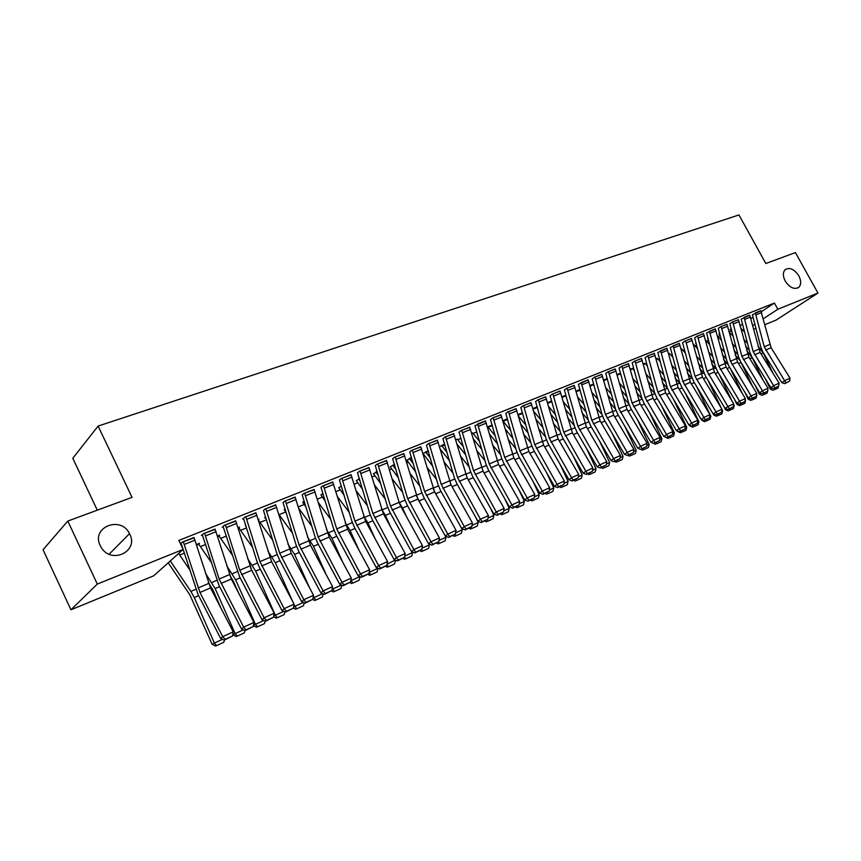 <?xml version="1.0" encoding="UTF-8"?>
<svg xmlns="http://www.w3.org/2000/svg" width="861" height="861" viewBox="0 0 861 861"><rect width="100%" height="100%" fill="white"/><g stroke="black" fill="none" stroke-linecap="round" stroke-linejoin="round"><path stroke-width="1.29" d="M129.796 534.207C138.847 551.137 111.908 564.558 101.512 547.897L100.22 545.626C90.825 527.19 120.971 515.276 129.516 533.659L129.796 534.207M798.814 275.811C801.279 280.74 801.29 284.55 798.836 287.262C794.316 289.823 789.774 287.757 785.221 281.052C782.789 276.209 782.757 272.431 785.103 269.719C789.634 267.018 794.197 269.052 798.814 275.811M179.691 555.022L184.319 553.149M200.376 546.627L205.499 544.55M220.642 538.405L226.249 536.134M240.51 530.344L246.569 527.879M259.979 522.433L266.479 519.796M279.082 514.684L285.615 512.026M298.304 506.881L304.127 504.514M317.268 499.176L322.283 497.152M335.876 491.631L340.095 489.92M354.119 484.226L357.584 482.817M372.006 476.962L374.739 475.853M389.559 469.837L391.594 469.019M406.779 462.852L408.136 462.303M423.677 455.996L424.376 455.706M659.106 360.425L659.903 360.102M671.236 355.507L672.366 355.044M683.171 350.664L684.624 350.072M694.924 345.885L696.7 345.164M706.504 341.193L708.581 340.343M717.902 336.565L720.151 335.65M729.235 331.959L731.29 331.13M153.71 575.794L70.946 609.792L97.304 584.07L183.156 549.404L153.71 575.794M97.304 584.07L67.804 521.066L43.05 549.748L70.946 609.792M97.293 510.186L72.798 458.267L98.122 426.066L738.953 214.949L765.827 263.509L795.413 252.585L817.95 293.052L776.213 320.034L764.686 324.758M756.001 328.332L753.623 329.311M198.611 544.034L199.461 543.28L196.416 544.518M215.207 529.386L203.508 533.648L201.409 535.51L202.464 535.09M238.734 527.782L239.552 527.083L238.034 527.696M256.018 513.016L244.804 517.117L242.619 519.011L243.631 518.602M265.479 517.536L264.531 517.924L265.618 517.009M295.205 497.303L284.442 501.263L283.14 502.77M302.868 502.415L304.17 500.984M332.863 482.214L322.52 486.034L321.11 487.563M338.847 487.864L341.15 486.034M369.068 467.706L359.123 471.387L357.606 472.937M373.502 473.841L377.096 471.505M403.906 453.747L394.338 457.299L392.734 458.87M406.898 460.334L411.504 457.6L409.309 458.493M437.463 440.294L428.251 443.727L426.561 445.32M439.519 446.719L444.663 444.211L441.564 445.46M469.794 427.347L460.915 430.661L459.15 432.265M471.72 433.341L472.689 432.879M500.973 414.851L492.417 418.059L490.576 419.673M507.441 418.833L502.846 420.695M531.065 402.797L522.81 405.897L520.905 407.522M537.199 406.812L532.894 408.555M560.113 391.163L552.138 394.155L550.179 395.802M565.935 395.199L561.91 396.835M588.181 379.927L578.377 384.307M593.703 383.984L589.936 385.502M615.324 369.057L607.866 371.866L605.8 373.513M619.791 373.609L617.036 374.557M641.563 358.553L634.363 361.265L632.243 362.922M645.029 363.396L643.253 363.966L644.954 363.277M666.963 348.382L657.761 352.536M669.481 353.516L668.62 353.71M691.555 338.534L684.807 341.085L682.612 342.743M715.383 328.988L706.547 333.013M738.48 319.743L732.13 322.143L729.88 323.811M730.171 329.559L731.226 328.708M760.866 310.778L752.439 314.771M740.245 325.652L742.58 324.113M750.878 318.624L753.127 317.139M761.307 311.725L774.426 303.05L178.862 540.428L183.156 549.404M749.759 315.223L741.181 319.151M719.021 334.068L719.721 333.444M727.018 324.328L720.582 326.771L718.332 328.439M696.205 343.291L695.634 343.528L696.194 343.259M703.566 333.724L696.915 336.231L694.709 337.899M679.361 343.41L670.256 347.543M657.352 358.413L656.039 358.8L657.277 358.294M654.371 353.419L647.278 356.099L645.147 357.756M632.512 368.465L630.252 369.218M628.552 363.762L621.222 366.517L619.134 368.174M607.242 378.517L603.604 379.981M601.871 374.449L594.294 377.29L592.25 378.948M579.937 389.549L576.041 391.12M574.276 385.502L566.43 388.44L564.439 390.087M551.686 400.957L547.531 402.647M545.713 396.932L537.598 399.978L535.671 401.613M518.01 414.615L522.466 412.817L517.999 414.571M516.159 408.771L507.742 411.924L505.87 413.549M492.169 425.011L487.412 426.927M485.529 421.04L474.906 425.721M455.77 439.96L457.266 439.11M453.779 433.761L444.739 437.13L443.006 438.733M422.977 453.607L428.24 450.841M420.846 446.956L411.45 450.443L409.804 452.036M390.248 466.802L394.467 464.488M386.654 460.657L376.903 464.273L375.213 465.597M356.336 480.782L359.392 478.662M351.137 474.885L340.999 478.641L339.535 480.18M321.035 495.064L322.94 493.396M314.222 489.683L303.664 493.568L302.308 495.097M284.356 509.906L285.088 508.905M275.811 505.084L264.822 509.109L263.584 510.605M258.289 519.829L259.01 519.226L258.203 519.549M245.826 525.49L245.267 525.716L245.762 525.296M235.817 521.12L224.366 525.296L222.224 527.18L223.257 526.76M218.877 535.833L219.706 535.101L217.446 536.016M194.155 537.834L182.209 542.172L180.455 543.765M181.23 543.603L180.509 543.883M774.426 303.05L777.849 309.25L817.95 293.052M67.804 521.066L132.045 497.357L98.122 426.066M752.697 325.706L754.946 324.231M763.18 318.85L777.849 309.25M760.812 310.67L771.112 347.704L790.021 378.205L784.586 380.68L785.792 382.876L784.683 383.662L789.591 381.132L785.792 382.876M752.374 314.663L760.866 347.284L762.921 352.106L781.82 382.671L784.586 380.68L764.256 346.832L755.28 312.887M781.82 382.671L784.683 383.662M789.591 381.132L790.021 378.205M730.106 329.451L732.065 331.959M745.561 346.262L749.318 350.233M765.418 378.894L770.337 389.118L772.295 388.193M747.531 343.335L743.786 339.363M773.092 373.416L763.244 352.988L757.981 346.262M744.668 332.217L740.912 328.267M774.254 389.818L778.053 388.074L774.254 389.818L773.759 388.666M778.505 386.245L778.053 388.074M773.049 390.388L770.337 389.118M744.076 317.365L749.716 315.148L760.102 352.418L779.119 383.177L773.598 385.685L774.825 387.891L773.716 388.688L778.678 386.126L774.825 387.891M744.098 317.397L753.16 351.557L773.598 385.685L770.843 387.687L751.836 356.863L749.77 352.009L741.256 319.291M770.843 387.687L773.716 388.688M778.678 386.126L779.119 383.177M732.711 321.917L738.437 319.668L748.93 357.207L768.034 388.225L762.437 390.776L763.675 392.993L762.577 393.789L767.603 391.195L763.675 392.993M729.816 323.693L738.512 356.798L740.589 361.685L759.682 392.767L762.437 390.776L741.891 356.357L732.722 321.949M759.682 392.767L762.577 393.789M767.603 391.195L768.034 388.225M718.957 333.96L720.356 335.876M734.035 350.47L737.952 354.635M755.248 385.567L759.37 394.134L761.146 393.283M736.144 347.693L732.237 343.528M762.975 380.002L752.256 357.702L746.691 350.631M733.195 336.307L729.289 332.163M763.298 394.844L767.151 393.079L763.298 394.844L762.792 393.681M767.872 390.194L767.151 393.079M762.093 395.414L759.37 394.134M707.645 338.534L708.431 339.761M722.325 354.721L726.393 359.091M744.959 392.401L748.231 399.224L749.834 398.46M724.575 352.095L720.506 347.736M739.771 360.199L735.229 355.055M721.55 340.45L717.471 336.102M756.485 395.393L756.582 394.747M752.74 386.74L741.117 362.556M752.18 399.945L756.087 398.148L752.18 399.945L751.664 398.783M756.819 395.242L756.087 398.148M750.975 400.505L748.231 399.224M726.953 324.22L737.586 362.061L756.787 393.348L751.093 395.942L752.363 398.169L751.266 398.966L756.345 396.34L752.363 398.169M718.268 328.321L727.071 361.663L729.159 366.592L748.349 397.943L751.093 395.942L730.451 361.233L721.163 326.534M748.349 397.943L751.266 398.966M756.345 396.34L756.787 393.348M715.319 328.87L726.071 367.001L745.368 398.546L739.588 401.183L740.869 403.422L739.771 404.218L744.916 401.57L740.869 403.422M709.432 331.227L718.827 366.183L739.588 401.183L736.844 403.185L717.557 371.575L715.448 366.603L706.633 333.164M736.844 403.185L739.771 404.218M744.916 401.57L745.368 398.546M710.422 359.026L714.662 363.6M734.53 399.396L736.919 404.39L738.34 403.712M712.822 356.551L708.581 351.988M728.094 364.558L723.584 359.543M709.701 344.626L705.46 340.073M745.056 400.613L745.206 399.579M742.365 393.649L730.225 368.325M740.88 405.122L744.851 403.303L740.88 405.122L740.352 403.96M745.594 400.376L744.851 403.303M739.685 405.692L736.919 404.39M698.325 363.374L702.737 368.174M723.972 406.575L725.436 409.632L726.662 409.05M700.876 361.071L696.463 356.282M697.668 348.856L693.234 344.013M716.298 369.1L711.746 364.074M733.443 405.918L734.185 405.585L733.658 404.487M731.872 400.731L719.183 374.234M729.418 410.385L733.443 408.534L729.418 410.385L728.88 409.212M734.185 405.585L733.443 408.534M728.223 410.945L725.436 409.632M703.502 333.605L714.372 372.017L733.755 403.841L727.889 406.51L729.192 408.76L728.105 409.567L733.303 406.887L729.192 408.76M694.644 337.781L703.652 371.618L705.772 376.634L725.156 408.523L727.889 406.51L707.032 371.209L697.539 336.027L703.512 333.637M725.156 408.523L728.105 409.567M733.303 406.887L733.755 403.841M686.034 367.765L690.63 372.791M682.547 342.624L691.663 376.72L693.805 381.767L713.769 414.97L714.802 414.475M688.735 365.645L684.14 360.63M681.363 348.565L685.431 353.118M704.363 373.782L699.724 368.669M721.658 411.31L722.605 410.869L721.938 409.459M721.238 407.996L707.979 380.261M717.762 415.723L721.862 413.85L717.762 415.723L717.213 414.55M722.605 410.869L721.862 413.85M716.567 416.293L713.769 414.97M692.287 340.407L686.217 342.85L685.431 340.87L691.512 338.438L702.479 377.107L721.97 409.212L716.008 411.924L717.331 414.184L716.244 414.991L721.507 412.279L717.331 414.184M716.244 414.991L713.274 413.937L716.008 411.924L695.042 376.311L686.217 342.85M721.507 412.279L721.97 409.212M673.528 372.21L678.307 377.484M701.532 419.555L701.919 420.383L702.748 419.985M676.402 370.284L671.612 365.021M669.417 353.397L673.001 357.444M692.244 378.56L687.498 373.33M709.668 416.778L710.842 416.25L696.614 386.417M705.934 421.158L710.099 419.242L705.934 421.158L705.374 419.964M710.842 416.25L710.099 419.242M704.739 421.718L701.919 420.383M679.286 343.291L690.404 382.284L709.991 414.668L703.932 417.424L705.288 419.705L704.201 420.502L709.529 417.757L705.288 419.705M673.119 345.756L682.859 381.498L703.932 417.424L701.209 419.436L681.643 386.987L679.48 381.897L670.342 347.704M701.209 419.436L704.201 420.502M709.529 417.757L709.991 414.668M666.898 348.242L678.134 387.547L697.819 420.211L691.663 423.02L693.04 425.302L691.953 426.109L697.345 423.332L693.04 425.302M660.624 350.761L670.471 386.772L691.663 423.02L688.951 425.033L669.277 392.293L667.103 387.159L657.847 352.709M688.951 425.033L691.953 426.109M697.345 423.332L697.819 420.211M654.295 353.29L665.671 392.885L685.453 425.84L679.189 428.692L680.599 430.995L679.512 431.802L684.969 428.993L680.599 430.995M645.072 357.616L654.532 392.508L656.728 397.685L676.488 430.715L679.189 428.692L657.89 392.132L647.924 355.841M676.488 430.715L679.512 431.802M684.969 428.993L685.453 425.84M641.488 358.413L652.993 398.32L672.882 431.576L666.511 434.471L667.942 436.785L666.866 437.592L672.398 434.751L667.942 436.785M632.168 362.782L641.746 397.943L643.963 403.163L663.82 436.495L666.511 434.471L645.104 397.578L635.009 361.007M663.82 436.495L666.866 437.592M672.398 434.751L672.882 431.576M628.476 363.622L640.121 403.831L660.096 437.399L653.628 440.348L655.081 442.672L654.005 443.48L659.612 440.595L655.081 442.672M619.059 368.034L628.756 403.465L630.984 408.727L650.948 442.36L653.628 440.348L632.114 403.109L621.89 366.259M650.948 442.36L654.005 443.48M659.612 440.595L660.096 437.399M608.544 371.597L615.26 368.949L627.023 409.449L647.106 443.318L640.53 446.31L642.005 448.656L640.939 449.464L646.611 446.547L642.005 448.656M605.724 373.373L615.55 409.083L617.789 414.389L637.861 448.333L640.53 446.31L618.898 408.738L608.566 371.629M637.861 448.333L640.939 449.464M646.611 446.547L647.106 443.318M594.973 377.021L601.807 374.331L613.71 415.153L633.89 449.334L627.206 452.38L628.713 454.737L627.647 455.544L633.384 452.595L628.713 454.737M592.164 378.797L602.119 414.798L604.379 420.146L624.548 454.404L627.206 452.38L605.455 414.464L594.994 377.053M624.548 454.404L627.647 455.544M633.384 452.595L633.89 449.334M588.106 379.766L600.171 420.954L620.458 455.458L613.656 458.558L615.184 460.926L614.13 461.733L619.942 458.741L615.184 460.926M588.128 379.809L581.197 382.575L591.798 420.286L613.656 458.558L611.009 460.581L590.743 426.001L588.461 420.599L578.484 384.501M611.009 460.581L614.13 461.733M619.942 458.741L620.458 455.458M574.19 385.341L586.406 426.852L606.79 461.679L599.869 464.832L601.43 467.211L600.375 468.018L606.273 465.005L601.43 467.211M564.353 389.925L574.578 426.507L576.87 431.953L597.243 466.856L599.869 464.832L577.892 426.206L567.141 388.16M597.243 466.856L600.375 468.018M606.273 465.005L606.79 461.679M660.807 376.698L665.79 382.219M689.586 425.259L690.5 425.582M663.863 374.965L658.88 369.455M660.355 361.803L657.298 358.327M679.964 383.446L675.078 378.044M697.496 422.342L698.895 421.707L685.087 392.702M693.912 426.669L698.142 424.731L693.912 426.669L693.342 425.474M698.895 421.707L698.142 424.731M692.728 427.228L689.887 425.883M647.881 381.24L653.068 387.03M677.467 431.06L678.059 431.275M651.11 379.723L645.922 373.943M647.494 366.205L644.975 363.31M667.49 388.419L662.443 382.811M685.119 428.003L686.755 427.25L673.399 399.138M681.697 432.265L685.991 430.296L681.697 432.265L681.116 431.07M686.755 427.25L685.991 430.296M680.513 432.825L677.661 431.469M634.729 385.814L640.121 391.884M638.141 384.523L632.749 378.474M630.263 369.251L632.458 368.368L634.406 370.66M654.823 393.488L649.603 387.644M672.549 433.74L674.421 432.889L661.539 405.725M669.288 437.958L673.657 435.957L669.288 437.958L668.685 436.753M674.421 432.889L673.657 435.957M668.104 438.518L665.23 437.14M621.341 390.442L626.959 396.813M624.957 389.398L619.339 383.037M619.716 373.47L621.104 375.159M641.951 398.643L636.537 392.541M659.763 439.584L661.883 438.615L649.506 412.462M656.674 443.749L661.108 441.715L656.674 443.749L656.06 442.532M661.883 438.615L661.108 441.715M655.501 444.308L653.004 443.114M607.726 395.113L613.57 401.786M611.536 394.316L605.692 387.654M606.79 378.7L607.565 379.69M628.874 403.874L623.246 397.491M646.762 445.524L649.151 444.437L637.291 419.361M643.856 449.625L648.365 447.559L643.856 449.625L643.232 448.409M649.151 444.437L648.365 447.559M642.683 450.185L641.058 449.399M593.864 399.838L599.945 406.833M597.889 399.3L591.808 392.325M615.583 409.19L609.728 402.507M633.545 451.562L636.193 450.357L624.903 426.421M630.822 455.598L635.407 453.499L630.822 455.598L630.177 454.382M636.193 450.357L635.407 453.499M629.649 456.158L628.024 455.372M579.744 404.595L586.083 411.935M584.006 404.347L577.666 397.029M602.065 414.593L595.984 407.587M620.103 457.708L623.03 456.373L612.332 433.664M617.574 461.679L622.234 459.537L617.574 461.679L616.917 460.452M623.03 456.373L622.234 459.537M616.411 462.228L614.765 461.442M565.386 409.395L571.984 417.101M569.864 409.459L563.277 401.764M588.321 420.082L581.982 412.72M606.435 463.95L609.642 462.486L599.579 441.08M604.099 467.857L608.845 465.683L604.099 467.857L603.432 466.63M609.642 462.486L608.845 465.683M602.937 468.406L601.279 467.609M550.749 414.238L557.616 422.32M555.485 414.625L548.618 406.553M574.341 425.635L567.733 417.919M592.529 470.3L596.027 468.707L586.642 448.699M590.398 474.142L595.22 471.936L590.398 474.142L589.71 472.904M596.027 468.707L595.22 471.936M589.236 474.691L587.568 473.884M560.037 391.002L572.393 432.857L592.885 468.018L585.846 471.225L587.439 473.615L586.395 474.422L592.368 471.365L587.439 473.615M550.093 395.63L560.446 432.513L562.76 438.001L583.231 473.249L585.846 471.225L563.761 432.222L552.859 393.875M583.231 473.249L586.395 474.422M592.368 471.365L592.885 468.018M535.843 419.113L543 427.605M540.837 419.845L533.68 411.375M560.102 431.275L553.236 423.171M578.377 476.768L582.176 475.035L573.512 456.513M576.461 480.535L581.369 478.285L576.461 480.535L575.761 479.286M582.176 475.035L581.369 478.285M575.309 481.084L573.63 480.266M545.626 396.76L558.143 438.959L578.743 474.454L571.575 477.726L573.2 480.126L572.156 480.933L578.215 477.833L573.2 480.126M535.574 401.441L546.078 438.626L548.403 444.168L568.981 479.749L571.575 477.726L549.372 438.357L538.329 399.687M568.981 479.749L572.156 480.933M578.215 477.833L578.743 474.454M520.657 424.032L528.116 432.954M525.92 425.13L518.473 416.229M545.626 437.001L538.469 428.487M563.987 483.344L568.088 481.471L560.188 464.531M562.287 487.035L567.27 484.754L562.287 487.035L561.566 485.787M568.088 481.471L567.27 484.754M561.135 487.584L559.446 486.756M530.979 402.625L543.657 445.169L564.353 481.019L557.056 484.334L558.714 486.756L557.68 487.563L563.815 484.42L558.714 486.756M520.808 407.35L531.452 444.846L533.798 450.432L554.473 486.357L557.056 484.334L534.735 444.588L523.553 405.596M554.473 486.357L557.68 487.563M563.815 484.42L564.353 481.019M505.192 428.982L512.952 438.357M510.724 430.468L502.953 421.094M530.882 442.812L523.423 433.869M549.329 490.038L553.763 488.015L546.66 472.786M547.854 493.654L552.934 491.33L547.854 493.654L547.122 492.395M553.763 488.015L552.934 491.33M546.724 494.192L545.013 493.364M516.062 408.598L528.902 451.498L549.705 487.692L542.279 491.071L543.969 493.504L542.936 494.311L549.157 491.125L543.969 493.504M505.773 413.366L516.568 451.175L518.935 456.814L539.718 493.095L542.279 491.071L519.84 450.927L508.507 411.623M539.718 493.095L542.936 494.311M549.157 491.125L549.705 487.692M489.414 433.966L497.507 443.813M495.247 435.87L487.853 426.755M515.868 448.699L508.098 439.304M534.412 496.851L539.18 494.677L532.937 481.267M533.185 500.381L538.351 498.013L533.185 500.381L532.432 499.122M539.18 494.677L538.351 498.013M532.044 500.93L530.333 500.08M493.192 417.746L500.898 414.701L513.888 457.934L534.789 494.483L527.233 497.927L528.955 500.37L527.933 501.177L534.24 497.959L528.955 500.37M490.479 419.49L501.414 457.621L503.803 463.304L524.693 499.95L527.233 497.927L504.686 457.385L493.213 417.779M524.693 499.95L527.933 501.177M534.24 497.959L534.789 494.483M473.335 438.981L481.762 449.334M479.48 441.327L472.711 432.922M500.585 454.683L492.492 444.803M519.226 503.793L524.338 501.457L519.022 489.995M518.247 507.237L523.499 504.826L518.247 507.237L517.472 505.967M524.338 501.457L523.499 504.826M517.117 507.775L515.384 506.925M477.597 423.989L485.443 420.889L498.605 464.477L519.613 501.393L511.918 504.901L513.673 507.366L512.661 508.173L519.054 504.901L513.673 507.366M477.618 424.021L489.242 463.961L511.918 504.901L509.4 506.925L488.402 469.912L486.002 464.176L475.024 425.947M509.4 506.925L512.661 508.173M519.054 504.901L519.613 501.393M456.933 444.018L465.726 454.909M463.412 446.837L457.288 439.153M485.023 460.743L476.585 450.357M503.771 510.853L509.238 508.356L504.89 498.982M503.039 514.211L508.388 511.757L503.039 514.211L502.243 512.941M509.238 508.356L508.388 511.757M501.92 514.749L500.176 513.888M469.697 427.142L483.043 471.15L504.159 508.442L496.323 512.004L498.11 514.48L497.109 515.287L503.588 511.972L498.11 514.48M459.042 432.061L470.3 470.849L472.721 476.639L493.827 514.028L496.323 512.004L473.528 470.655L461.722 430.339M493.827 514.028L497.109 515.287M503.588 511.972L504.159 508.442M440.197 449.055L449.377 460.538M447.02 452.402L441.585 445.492M469.159 466.899L460.366 455.964M488.026 518.053L493.859 515.384L490.555 508.238M487.552 521.314L493.009 518.806L487.552 521.314L486.745 520.033M493.859 515.384L493.009 518.806M486.443 521.841L484.689 520.97M445.546 436.807L453.693 433.589L467.2 477.941L488.424 515.61L480.438 519.248L482.268 521.734L481.267 522.541L487.843 519.183L482.268 521.734M442.898 438.518L454.317 477.651L456.76 483.495L477.963 521.26L480.438 519.248L457.525 477.468L445.567 436.839M477.963 521.26L481.267 522.541M487.843 519.183L488.424 515.61M423.042 453.553L432.706 466.221M452.208 486.895L450.368 483.505M430.317 458.009L425.582 451.917M453.004 473.13L443.835 461.625M471.989 525.382L478.199 522.541L476.015 517.795M471.796 528.536L477.338 525.996L471.796 528.536L470.945 527.223M478.199 522.541L477.338 525.996M470.687 529.063L468.922 528.191M437.356 440.089L451.056 484.851L472.388 522.907L464.262 526.609L466.124 529.117L465.134 529.924L471.806 526.523L466.124 529.117M426.443 445.105L438.034 484.571L440.498 490.469L461.808 528.632L464.262 526.609L441.23 484.409L429.101 443.437L437.377 440.122M461.808 528.632L465.134 529.924M471.806 526.523L472.388 522.907M406.79 460.118L415.702 471.946M437.216 496.56L433.46 489.414M413.28 463.67L409.33 458.526M436.549 479.459L426.97 467.329M455.652 532.841L462.26 529.827L461.259 527.664M455.738 535.908L461.388 533.314L455.738 535.908L454.834 534.509M462.26 529.827L461.388 533.314M454.651 536.425L452.864 535.542M420.728 446.741L434.622 491.9L456.061 530.354L447.774 534.121L449.668 536.64L448.699 537.447L455.469 533.992L449.668 536.64M409.696 451.81L421.449 491.62L423.935 497.583L445.352 536.134L447.774 534.121L424.624 491.491L412.301 450.109M445.352 536.134L448.699 537.447M455.469 533.992L456.061 530.354M390.377 467.06L398.352 477.726M422.019 506.548L416.423 495.764M395.899 469.374L392.734 465.188M419.77 485.873L409.771 473.087M439.002 540.45L446.02 537.242L445.546 536.22M439.39 543.399L445.148 540.762L439.39 543.399L438.421 541.946M446.02 537.242L445.148 540.762M438.303 543.915L436.516 543.022M395.199 456.943L403.809 453.553L417.876 499.079L439.422 537.931L430.984 541.773L432.911 544.313L431.953 545.11L438.819 541.612L432.911 544.313M392.616 458.633L404.552 498.81L407.059 504.826L428.574 543.786L430.984 541.773L407.705 498.691L395.221 456.987M428.574 543.786L431.953 545.11M438.819 541.612L439.422 537.931M373.383 473.615L380.648 483.538M406.607 516.891L402.55 508.022L399.127 502.35L400.806 506.386L422.46 545.659L413.861 549.576L415.841 552.127L414.884 552.923L421.847 549.372L415.841 552.127M378.162 475.121L375.859 472.011M402.657 492.374L392.218 478.888M422.041 548.199L429.478 544.798L429.112 543.991M422.74 551.04L428.595 548.349L422.74 551.04L421.686 549.512M429.478 544.798L428.595 548.349M421.664 551.557L419.856 550.653M386.535 460.42L399.127 502.35L390.464 506.031L413.861 549.576L411.483 551.578L389.861 512.209L387.332 506.128L375.364 465.876M377.785 463.918L390.464 506.031M411.483 551.578L414.884 552.923M421.847 549.372L422.46 545.659M356.217 480.546L362.578 489.382M390.969 527.61L385.405 515.395L381.52 509.066M360.059 480.901L358.66 478.953M385.211 498.971L374.309 484.732M404.756 556.098L412.623 552.504L412.365 551.933M405.768 558.821L411.741 556.088L405.768 558.821L404.584 557.132M412.623 552.504L411.741 556.088M404.702 559.338L402.873 558.423M360.016 471.021L368.96 467.491L383.425 513.845L405.176 553.526L396.415 557.53L398.428 560.091L397.491 560.888L404.562 557.282L398.428 560.091M357.487 472.689L369.778 513.597L372.329 519.732L394.069 559.521L396.415 557.53L372.888 513.522L360.038 471.064M394.069 559.521L397.491 560.888M404.562 557.282L405.176 553.526M338.728 487.617L344.131 495.269M375.127 538.749L367.938 522.907L363.546 515.868M341.569 486.713L341.16 486.078M367.41 505.644L356.013 490.609M387.127 564.149L395.307 560.016M388.472 566.753L394.564 563.966L388.472 566.753L387.03 564.73M395.457 560.35L394.564 563.966M387.418 567.259L385.577 566.334M351.008 474.626L365.699 521.432L387.558 561.555L378.625 565.634L380.68 568.206L379.755 569.003L386.933 565.343L380.68 568.206M339.406 479.921L351.891 521.206L354.463 527.395L376.311 567.625L378.625 565.634L354.98 521.153L341.935 478.307L351.03 474.669M376.311 567.625L379.755 569.003M386.933 565.343L387.558 561.555M320.905 494.806L325.286 501.177M359.069 550.308L350.126 530.559L345.218 522.767M349.265 512.413L337.34 496.517M369.154 572.361L377.914 568.271M370.843 574.847L377.043 571.995L370.843 574.847L369.132 572.49M377.947 568.346L377.043 571.995M369.8 575.342L367.948 574.405M332.723 481.945L347.618 529.181L369.595 569.745L360.479 573.9L362.578 576.483L361.663 577.279L368.96 573.566L362.578 576.483M320.97 487.294L333.648 528.955L336.253 535.208L358.198 575.88L360.479 573.9L336.716 528.923L323.445 485.658M358.198 575.88L361.663 577.279M368.96 573.566L369.595 569.745M302.738 502.146L306.021 507.097M342.796 562.351L331.969 538.362L326.502 529.741M330.732 519.269L318.258 502.447M352.87 583.091L359.198 580.185L352.87 583.091L351.051 580.626L359.92 576.579M360.07 576.644L359.198 580.185M351.837 583.586L349.9 582.596M304.622 493.192L314.104 489.446L329.193 537.081L351.277 578.086L341.978 582.327L344.12 584.931L343.216 585.728L350.621 581.961L344.12 584.931M302.168 494.806L315.051 536.866L317.677 543.183L339.729 584.307L341.978 582.327L318.086 536.866L304.643 493.235M339.729 584.307L343.216 585.728M350.621 581.961L351.277 578.086M284.216 509.626L286.347 513.027M332.131 589.29L332.314 588.203M326.33 574.911L313.458 546.326L307.399 536.801M311.822 526.2L298.756 508.388M334.542 591.485L340.999 588.526L334.542 591.485L332.69 589.021L341.462 585.006M341.828 585.157L340.999 588.526M333.519 591.981L331.463 590.926M295.065 497.012L310.401 545.131L332.583 586.599L323.101 590.926L325.297 593.541L324.403 594.338L331.926 590.517L325.297 593.541M283 502.469L296.087 544.938L298.735 551.309L320.884 592.895L323.101 590.926L299.09 544.948L285.411 500.876M320.884 592.895L324.403 594.338M331.926 590.517L332.583 586.599M265.339 517.246L266.178 518.817M313.06 598.018L313.953 597.588L313.35 596.264M309.648 588.009L294.57 554.441L287.886 543.948M292.503 533.217L278.813 514.329M315.858 600.063L322.434 597.039L315.858 600.063L313.953 597.588L322.638 593.616M323.219 593.853L322.434 597.039M314.846 600.548L312.651 599.417M275.66 504.772L291.222 553.354L313.522 595.285L303.836 599.697L306.085 602.334L305.203 603.12L312.844 599.234L306.085 602.334M263.434 510.293L276.736 553.16L279.405 559.607L301.673 601.667L303.836 599.697L279.707 553.214L265.812 508.711M301.673 601.667L305.203 603.12M312.844 599.234L313.522 595.285M271.333 561.092L273.066 564.385M293.59 606.919L294.839 606.316L294.01 604.465M292.783 601.731L275.316 562.717L267.954 551.169M258.44 520.27L272.786 540.31M296.787 608.802L303.502 605.724L296.787 608.802L294.839 606.316L303.427 602.388M304.245 602.722L303.502 605.724M295.797 609.287L293.397 608.049M255.868 512.693L271.656 561.727L294.064 604.153L284.184 608.652L286.476 611.31L285.615 612.085L293.386 608.146L286.476 611.31M243.469 518.279L256.987 561.555L259.678 568.066L282.053 610.61L284.184 608.652L259.925 561.63L245.815 516.718M282.053 610.61L285.615 612.085M293.386 608.146L294.064 604.153M250.54 567.754L255.9 578.291M273.723 616.013L275.337 615.228L255.663 571.166L247.581 558.466M238.572 527.481L252.628 547.467M277.339 617.724L284.195 614.582L277.339 617.724L275.337 615.228L283.829 611.342M284.883 611.784L284.195 614.582M276.359 618.198L273.594 616.767M235.666 520.776L251.692 570.283L274.207 613.204L264.123 617.789L266.458 620.458L265.618 621.233L273.518 617.229L266.458 620.458M223.085 526.415L239.552 576.709L262.035 619.748L264.123 617.789L239.745 570.23L225.399 524.887M262.035 619.748L265.618 621.233M273.518 617.229L274.207 613.204M229.618 574.997L233.299 581.089L238.562 592.917M253.446 625.29L255.437 624.322L235.623 579.776L226.755 565.817M218.705 535.51L232.029 554.699M257.493 626.83L264.488 623.622L257.493 626.83L255.437 624.322L263.821 620.49M265.123 621.029L264.488 623.622M256.535 627.292L253.382 625.656M215.035 529.031L231.318 579.022L253.93 622.438L243.641 627.12L246.031 629.811L245.213 630.586L253.231 626.517L246.031 629.811M202.292 534.735L219.017 585.523L241.597 629.068L243.641 627.12L219.135 579.012L204.563 533.217M241.597 629.068L245.213 630.586M253.231 626.517L253.93 622.438M208.362 582.499L212.871 589.871L221.062 608.329M232.75 634.675L235.128 633.599L215.153 588.58L205.456 573.243M196.426 544.561L198.46 543.743L210.967 561.996M237.238 636.118L244.373 632.846L237.238 636.118L235.128 633.599L243.394 629.822M244.954 630.478L244.373 632.846M236.291 636.58L232.771 634.74M183.285 541.741L193.994 537.501L210.514 587.934L233.234 631.866L222.719 636.656L225.173 639.357L224.366 640.121L232.524 635.988L225.173 639.357M181.047 543.216L183.081 549.264M183.307 541.784L199.946 592.465L222.719 636.656L220.728 638.582L198.041 594.531L183.135 549.415M220.728 638.582L224.366 640.121L223.838 642.263L215.627 646.051L223.838 642.263M232.524 635.988L233.234 631.866M168.229 562.782L189.786 594.736L212.086 644.2L214.389 643.07L194.263 597.556L190.884 591.389L170.295 560.92M189.431 569.336L178.625 553.462M216.552 645.61L214.389 643.07L222.536 639.346M215.627 646.051L212.086 644.2M760.833 310.703L755.291 312.92M769.745 344.497L764.256 346.832M771.112 347.704L765.623 350.05M761.576 312.586L756.044 314.803M761.038 353.925L763.244 352.988M758.789 349.415L760.338 348.748M758.724 349.189L753.16 351.557M760.102 352.418L754.537 354.797M750.469 317.042L744.851 319.302M747.552 353.946L741.891 356.357M748.93 357.207L743.28 359.629M739.19 321.573L733.486 323.865M749.877 358.725L752.256 357.702M747.606 354.172L749.339 353.44M738.534 363.6L741.095 362.503M736.252 359.015L738.168 358.198M726.975 324.253L721.174 326.567M736.198 358.779L730.451 361.233M737.586 362.061L731.85 364.526M727.739 326.179L721.948 328.504M715.34 328.902L709.453 331.259M724.661 363.697L718.827 366.183M726.071 367.001L720.248 369.498M716.104 330.85L710.217 333.207M727.018 368.551L729.665 367.41M724.725 363.923L726.835 363.03M715.319 373.577L718.063 372.404M713.016 368.917L715.319 367.938M712.951 368.68L707.032 371.209M714.372 372.017L708.452 374.557M704.287 335.596L698.314 337.996M703.437 378.689L706.289 377.462M701.123 373.986L703.62 372.921M681.148 349.297L681.708 349.071M701.058 373.749L695.042 376.311M702.479 377.107L696.474 379.69M668.62 353.753L669.428 353.419M691.372 383.877L694.31 382.607M689.037 379.131L691.738 377.979M668.771 354.301L669.761 353.903M679.307 343.324L673.13 345.788M688.972 378.894L682.859 381.498M690.404 382.284L684.301 384.899M680.093 345.315L673.926 347.79M666.909 348.285L660.635 350.793M676.692 384.124L670.471 386.772M678.134 387.547L671.924 390.205M667.705 350.287L661.431 352.806M654.317 353.322L647.935 355.873M664.208 389.441L657.89 392.132M665.671 392.885L659.365 395.586M655.113 355.345L648.742 357.907M641.51 358.445L635.031 361.039M651.529 394.844L645.104 397.578M652.993 398.32L646.579 401.065M642.317 360.479L635.838 363.084M628.498 363.654L621.9 366.291M638.636 400.333L632.114 403.109M640.121 403.831L633.599 406.629M629.305 365.71L622.718 368.357M625.527 405.918L618.898 408.738M627.023 409.449L620.394 412.29M616.078 371.016L609.384 373.706M612.203 411.59L605.455 414.464M613.71 415.153L606.973 418.037M602.635 376.418L595.823 379.152M598.653 417.359L591.798 420.286M600.171 420.954L593.315 423.892M588.956 381.907L582.036 384.695M574.212 385.373L567.162 388.193M584.877 423.235L577.892 426.206M586.406 426.852L579.431 429.843M575.051 387.493L568.002 390.324M679.103 389.15L682.16 387.837M676.757 384.361L679.673 383.123M656.19 359.392L657.632 358.8M666.64 394.51L669.793 393.154M664.272 389.678L667.415 388.343M643.404 364.558L645.309 363.794M653.973 399.956L657.244 398.546M651.594 395.081L654.887 393.681M630.413 369.81L632.792 368.852M617.046 374.589L619.737 373.502M641.101 405.488L644.48 404.035M638.701 400.58L642.112 399.127M617.197 375.159L620.071 373.997M603.615 380.024L606.811 378.732M628.013 411.117L631.511 409.61M625.603 406.166L629.122 404.659M603.765 380.594L607.156 379.227M589.946 385.545L593.67 384.038M614.7 416.832L618.316 415.282M612.279 411.838L615.916 410.288M590.108 386.115L593.875 384.598M576.052 391.152L579.948 389.581M601.172 422.654L604.906 421.04M598.729 417.617L602.496 416.003M576.213 391.733L580.11 390.162M561.921 396.867L565.946 395.242M587.406 428.563L591.27 426.905M584.942 423.483L588.838 421.825M562.082 397.459L566.107 395.823M547.542 402.679L551.697 401M573.404 434.579L577.408 432.868M570.929 429.456L574.954 427.745M547.704 403.271L551.869 401.592M560.048 391.034L552.88 393.907M570.854 429.198L563.761 432.222M572.393 432.857L565.3 435.892M560.898 393.176L553.731 396.06M532.905 408.598L537.21 406.855M559.166 440.703L563.298 438.927M556.669 435.537L560.834 433.761M533.067 409.19L537.372 407.447M545.648 396.803L538.351 399.719M556.593 435.279L549.372 438.357M558.143 438.959L550.932 442.059M546.509 398.966L539.212 401.893M544.669 446.934L548.941 445.094M542.161 441.715L546.466 439.885M518.182 415.206L522.627 413.409M530.989 402.668L523.574 405.639M542.086 441.456L534.735 444.588M543.657 445.169L536.306 448.323M531.861 404.842L524.435 407.823M502.856 420.738L507.452 418.876M529.924 453.273L534.337 451.379M527.395 448L531.84 446.106M503.115 421.309L507.624 419.479M516.083 408.631L508.528 411.655M527.319 447.742L519.84 450.927M528.902 451.498L521.422 454.694M516.955 410.826L509.4 413.861M487.875 426.787L492.18 425.054M514.91 459.731L519.484 457.761M512.37 454.404L516.966 452.445M488.219 427.325L492.352 425.657M512.295 454.145L504.686 457.385M513.888 457.934L506.279 461.195M501.78 416.928L494.096 420.017M499.638 466.296L504.352 464.262M497.077 460.926L501.823 458.902M473.066 433.46L476.811 431.942M497.001 460.657L489.242 463.961M498.605 464.477L490.856 467.803M486.336 423.128L478.501 426.27M484.076 472.98L488.951 470.881M481.503 467.555L486.411 465.467M457.643 439.702L460.979 438.346M469.719 427.185L461.744 430.371M481.428 467.297L473.528 470.655M483.043 471.15L475.154 474.529M470.612 429.445L462.637 432.642M468.233 479.792L473.281 477.618M465.65 474.314L470.709 472.162M441.941 446.052L444.857 444.868M465.564 474.045L457.525 477.468M467.2 477.941L459.161 481.385M454.597 435.87L446.472 439.132M425.603 451.95L428.251 450.884M452.122 486.713L457.32 484.485M449.496 481.202L454.726 478.964M425.958 452.509L428.434 451.508M449.41 480.922L441.23 484.409M451.056 484.851L442.877 488.359M438.281 442.425L430.016 445.75M435.903 493.687L441.058 491.47M433.04 488.209L438.453 485.905M409.685 459.096L411.709 458.278M420.749 446.773L412.322 450.142M432.965 487.929L424.624 491.491M434.622 491.9L426.292 495.473M421.664 449.098L413.248 452.477M392.756 465.231L394.478 464.531M419.382 500.79L424.495 498.594M416.283 495.344L421.868 492.966M393.111 465.801L394.661 465.177M416.207 495.075L407.705 498.691M417.876 499.079L409.384 502.716M404.735 455.899L396.157 459.344M375.88 472.043L377.107 471.548M402.55 508.022L407.619 505.848M399.31 502.587L404.982 500.166M376.235 472.624L377.301 472.194M386.557 460.452L377.796 463.961M400.806 506.386L392.153 510.099M387.493 462.82L378.743 466.339M358.682 478.996L359.403 478.705M385.405 515.395L390.431 513.242M382.144 509.895L387.773 507.495M359.048 479.577L359.597 479.362M381.724 509.755L372.888 513.522M383.425 513.845L374.6 517.622M369.907 469.891L360.985 473.464M367.938 522.907L372.899 520.765M364.655 517.343L370.219 514.975M363.977 517.321L354.98 521.153M365.699 521.432L356.702 525.285M351.988 477.08L342.893 480.739M350.126 530.559L355.033 528.45M346.832 524.941L352.343 522.595M332.744 481.988L323.467 485.701M345.896 525.016L336.716 528.923M347.618 529.181L338.448 533.11M333.713 484.42L324.436 488.144M331.969 538.362L336.823 536.274M328.665 532.679L334.111 530.365M327.449 532.873L318.086 536.866M329.193 537.081L319.84 541.085M315.072 491.911L305.623 495.71M313.458 546.326L318.258 544.26M310.143 540.579L315.513 538.286M295.086 497.055L285.432 500.919M308.636 540.891L299.09 544.948M310.401 545.131L300.855 549.221M296.066 499.541L286.422 503.416M294.57 554.441L299.305 552.407M291.255 548.629L296.55 546.369M275.681 504.815L265.834 508.754M289.447 549.06L279.707 553.214M291.222 553.354L281.493 557.519M276.672 507.333L266.835 511.283M275.316 562.717L279.986 560.705M271.979 556.83L277.21 554.602M255.889 512.736L245.837 516.761M269.87 557.401L259.925 561.63M271.656 561.727L261.733 565.989M256.89 515.276L246.849 519.312M238.045 527.739L238.594 527.524M255.663 571.166L260.27 569.186M252.316 565.214L257.471 563.019M238.26 528.439L238.96 528.148M235.677 520.819L225.421 524.93M249.884 565.914L239.745 570.23M251.692 570.283L241.564 574.631M236.7 523.391L226.443 527.502M217.456 536.059L218.726 535.553M235.623 579.776L240.144 577.839M232.255 573.76L237.324 571.596M217.672 536.758L219.092 536.188M215.056 529.074L204.584 533.271M229.489 574.599L219.135 579.012M231.318 579.022L220.976 583.457M216.079 531.668L205.607 535.865M215.153 588.58L219.598 586.664M211.784 582.488L216.768 580.357M196.652 545.261L198.826 544.389M208.674 583.467L198.095 587.966M210.514 587.934L199.946 592.465M195.027 540.116L184.34 544.41M194.263 597.556L198.633 595.683M190.884 591.389L195.77 589.311M798.836 287.262L797.706 288.005M129.516 533.659L109.143 554.226"/></g></svg>

